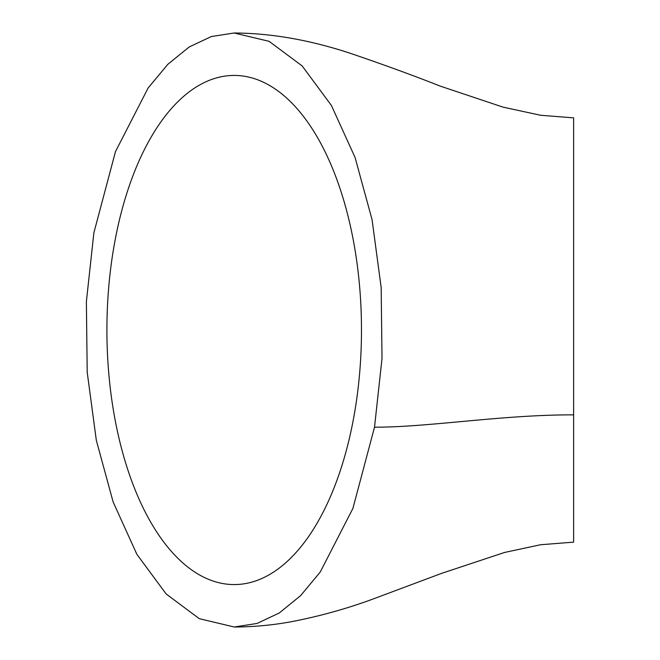 <?xml version="1.0" encoding="UTF-8"?>
<svg xmlns="http://www.w3.org/2000/svg" width="660" height="660" viewBox="0 0 660 660"><rect width="100%" height="100%" fill="white"/><g stroke="black" fill="none" stroke-linecap="round" stroke-linejoin="round"><path stroke-width="0.99" d="M317.501 522.481A254.57 127.281 -90 0 0 354.478 413.292A254.57 127.281 -90 0 0 354.478 246.708A254.57 127.281 -90 0 0 317.501 137.519A254.57 127.281 -90 0 0 234.201 75.43A254.57 127.281 -90 0 0 150.892 137.519A254.57 127.281 -90 0 0 113.916 246.708A254.57 127.281 -90 0 0 113.916 413.292A254.57 127.281 -90 0 0 150.892 522.481A254.57 127.281 -90 0 0 234.201 584.57A254.57 127.281 -90 0 0 317.501 522.481M234.168 33C271.227 33.198 310.043 39.996 350.608 53.394C384.664 65.018 414.513 75.916 440.162 86.089L503.085 107.143L540.614 115.261L573.622 117.86L573.622 414.859C501.88 414.67 428.513 427.35 374.517 427.177L382.016 358.413L381.166 287.554L372.067 219.648L355.047 157.418L331.378 105.427L302.181 65.959L269.099 41.324L234.168 33L211.349 36.539L189.139 47L167.83 64.317L148.12 87.994L115.467 151.643L93.877 232.823L86.377 301.595L87.203 372.182L96.319 440.303L113.149 502.029L136.884 554.326L166.163 593.992L199.295 618.676L234.226 627L257.062 623.452L279.287 612.975L300.58 595.666L320.224 572.071L352.918 508.39L374.517 427.177M573.622 414.859L573.622 541.753M234.226 627C253.143 626.942 271.879 625.243 290.433 621.885C318.334 616.588 345.518 609.097 371.992 599.404L441.738 573.317L504.562 552.461L540.614 544.739L573.622 542.14"/></g></svg>

